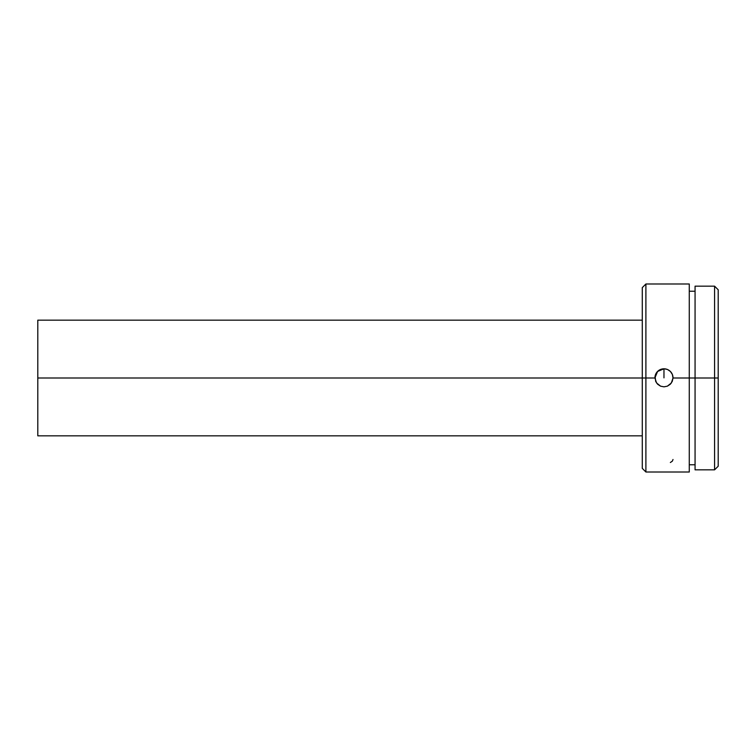 <?xml version="1.0" encoding="UTF-8"?>
<svg xmlns="http://www.w3.org/2000/svg" width="756" height="756" viewBox="0 0 756 756"><rect width="100%" height="100%" fill="white"/><g stroke="black" fill="none" stroke-linecap="round" stroke-linejoin="round"><path stroke-width="1.13" d="M663.966 377.858L663.966 368.805L663.966 377.858M654.932 377.839L657.588 371.442L663.966 368.805A9.034 9.034 -0 0 0 654.932 377.82L655.565 374.475L657.503 371.48L660.46 369.467L663.966 368.758L667.482 369.467L670.43 371.48L672.377 374.475L673.01 378L718.2 378L718.2 289.784L718.2 378L714.581 378L714.581 286.174L714.581 378L689.274 378L689.274 284.001L689.274 378L673.01 378L672.254 381.402L670.288 384.256L667.378 386.165L663.966 386.836L660.564 386.165L657.654 384.256L655.679 381.393L655.074 376.214L656.388 372.878L658.882 370.317L663.966 368.758L667.482 369.467L670.43 371.48L672.377 374.475L673.01 378L671.366 382.999M645.898 378L645.898 284.001L645.898 378L654.932 378L645.898 378L645.898 471.999L645.898 378L642.279 378L645.898 378M642.279 287.62L642.279 378L37.8 378L642.279 378L642.279 468.38L642.279 287.62L645.898 284.001L689.274 284.001M695.066 469.826L695.066 286.174L695.066 469.826L714.581 469.826L714.581 378L714.581 469.826L718.2 466.216L718.2 378L718.2 466.216M37.8 435.843L37.8 320.157L37.8 435.843L642.279 435.843M671.347 383.018L667.378 386.165L663.966 386.836L660.564 386.165L656.529 382.923L654.932 378M689.274 471.999L689.274 378L689.274 471.999L645.898 471.999L642.279 468.38M673.01 377.839L673.01 377.792A9.034 9.034 -0 0 0 663.966 368.805M673.01 459.506L672.32 461.179L670.355 462.502M695.066 286.174L714.581 286.174L718.2 289.784M689.274 291.23L695.066 291.23M37.8 320.157L642.279 320.157M689.274 464.77L695.066 464.77"/></g></svg>

